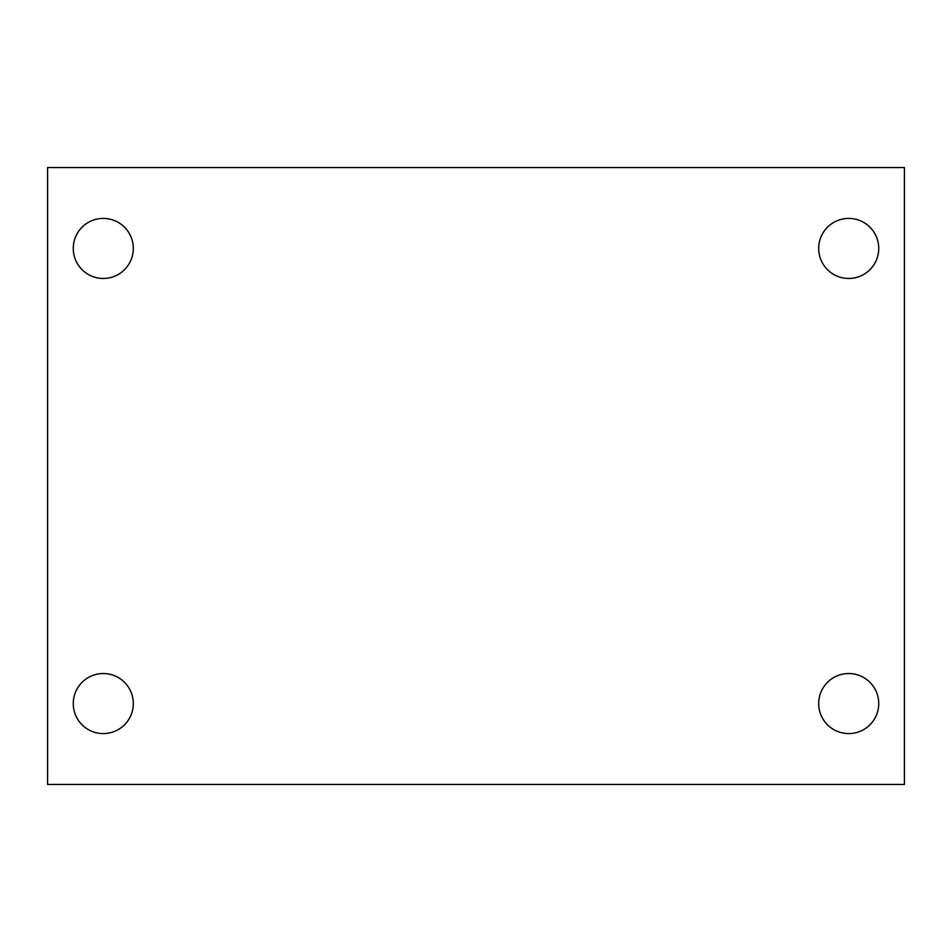 <?xml version="1.0" encoding="UTF-8"?>
<svg xmlns="http://www.w3.org/2000/svg" width="952" height="952" viewBox="0 0 952 952"><rect width="100%" height="100%" fill="white"/><g stroke="black" fill="none" stroke-linecap="round" stroke-linejoin="round"><path stroke-width="1.43" d="M47.6 784.448L47.6 167.552L904.4 167.552L904.4 784.448L47.6 784.448M103.292 733.587A30.024 30.024 0 0 0 133.316 703.564A30.024 30.024 0 0 0 103.292 673.54A30.024 30.024 0 0 0 73.268 703.564A30.024 30.024 0 0 0 103.292 733.587M848.708 733.587A30.024 30.024 0 0 0 878.732 703.564A30.024 30.024 0 0 0 848.708 673.54A30.024 30.024 0 0 0 818.684 703.564A30.024 30.024 0 0 0 848.708 733.587M848.708 278.46A30.024 30.024 0 0 0 878.732 248.436A30.024 30.024 0 0 0 848.708 218.413A30.024 30.024 0 0 0 818.684 248.436A30.024 30.024 0 0 0 848.708 278.46M103.292 278.46A30.024 30.024 0 0 0 133.316 248.436A30.024 30.024 0 0 0 103.292 218.413A30.024 30.024 0 0 0 73.268 248.436A30.024 30.024 0 0 0 103.292 278.46"/></g></svg>
